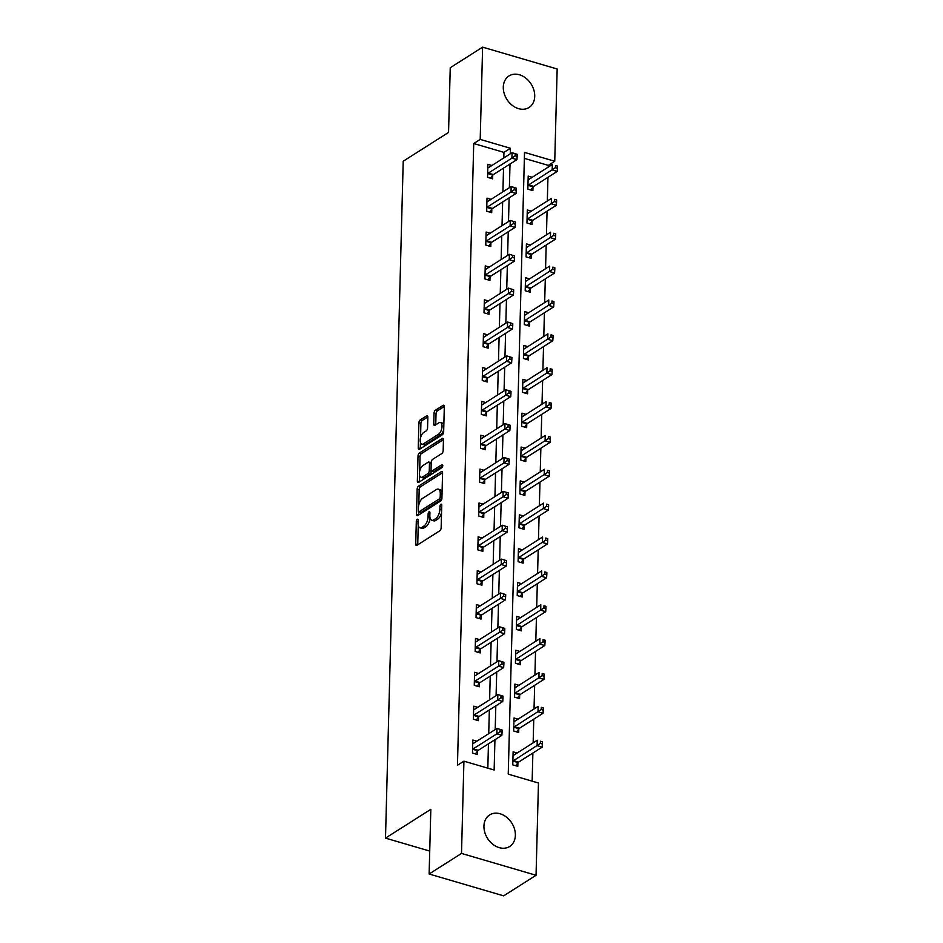 <?xml version="1.0" encoding="UTF-8"?>
<svg xmlns="http://www.w3.org/2000/svg" width="943" height="943" viewBox="0 0 943 943"><rect width="100%" height="100%" fill="white"/><g stroke="black" fill="none" stroke-linecap="round" stroke-linejoin="round"><path stroke-width="1.41" d="M417.242 519.287A1.65 0.79 -73.7 0 0 416.311 521.349L415.722 543.981A2.346 1.132 -73.7 0 0 416.334 545.431A2.346 1.132 -73.7 0 0 416.936 545.313L439.815 530.768A2.346 1.132 -73.7 0 0 441.147 527.821L441.737 505.189A1.65 0.79 -73.7 0 0 441.312 504.175A1.65 0.79 -73.7 0 0 440.888 504.257A1.65 0.79 -73.7 0 0 439.957 506.32L439.886 509.244A7.52 3.631 -73.7 0 1 435.631 518.65L433.733 519.864A7.52 3.631 -73.7 0 1 431.788 520.265A7.52 3.631 -73.7 0 1 429.843 515.632L429.914 512.697A1.65 0.79 -73.7 0 0 429.489 511.684A1.65 0.79 -73.7 0 0 429.065 511.778A1.65 0.79 -73.7 0 0 428.134 513.829L428.063 516.764A7.52 3.631 -73.7 0 1 423.808 526.159L421.91 527.373A7.52 3.631 -73.7 0 1 419.965 527.774A7.52 3.631 -73.7 0 1 418.02 523.141L418.091 520.218A1.65 0.79 -73.7 0 0 417.666 519.204A1.65 0.79 -73.7 0 0 417.242 519.287M534.716 96.327A18.683 14.345 -122.4 0 1 529.035 107.49A18.683 14.345 -122.4 0 1 512.12 105.239A18.683 14.345 -122.4 0 1 503.291 87.121A18.683 14.345 -122.4 0 1 508.984 75.947A18.683 14.345 -122.4 0 1 525.899 78.198A18.683 14.345 -122.4 0 1 534.716 96.327M515.373 835.309A18.683 14.345 -122.4 0 1 509.68 846.472A18.683 14.345 -122.4 0 1 492.765 844.221A18.683 14.345 -122.4 0 1 483.948 826.092A18.683 14.345 -122.4 0 1 489.629 814.929A18.683 14.345 -122.4 0 1 506.544 817.18A18.683 14.345 -122.4 0 1 515.373 835.309M427.851 417.148A2.346 1.132 -73.7 0 0 427.25 415.698A2.346 1.132 -73.7 0 0 426.637 415.828L420.224 419.906A2.346 1.132 -73.7 0 0 418.892 422.841L418.232 447.984A2.346 1.132 -73.7 0 0 418.845 449.434A2.346 1.132 -73.7 0 0 419.446 449.316L442.326 434.77A2.346 1.132 -73.7 0 0 443.658 431.835L444.318 406.681A2.346 1.132 -73.7 0 0 443.705 405.231A2.346 1.132 -73.7 0 0 443.104 405.36L435.348 410.288A2.346 1.132 -73.7 0 0 434.016 413.234L433.733 423.985A2.346 1.132 -73.7 0 0 434.346 425.434A2.346 1.132 -73.7 0 0 434.959 425.317L438.801 422.865A6.295 3.029 -73.7 0 1 440.416 422.535A6.295 3.029 -73.7 0 1 441.902 427.898A6.295 3.029 -73.7 0 1 438.495 434.275L423.431 443.847A6.295 3.029 -73.7 0 1 421.816 444.177A6.295 3.029 -73.7 0 1 420.33 438.813A6.295 3.029 -73.7 0 1 423.737 432.448L426.248 430.845A2.346 1.132 -73.7 0 0 427.568 427.91L427.851 417.148M536.048 875.269L503.668 895.85L429.124 874.008L430.821 809.318L385.498 838.115L403.215 161.229L448.55 132.421L450.247 67.731L482.616 47.15L557.16 68.992L554.743 161.253L524.52 152.401L508.242 774.156L538.465 783.008L536.048 875.269L461.504 853.427L463.921 761.166L494.144 770.018L494.934 739.736M429.124 874.008L461.504 853.427M503.798 157.941L503.951 152.389L473.728 143.525L457.449 765.28L463.921 761.166M473.728 143.525L480.199 139.411L482.616 47.15M418.48 486.175A2.346 1.132 -73.7 0 0 417.16 489.111L416.5 514.253A2.346 1.132 -73.7 0 0 417.112 515.703A2.346 1.132 -73.7 0 0 417.714 515.585L440.593 501.039A2.346 1.132 -73.7 0 0 441.925 498.104L442.585 472.95A2.346 1.132 -73.7 0 0 441.972 471.512A2.346 1.132 -73.7 0 0 441.371 471.63L418.48 486.175L420.495 486.765A2.346 1.132 -73.7 0 0 419.175 489.7L418.775 505.012M417.36 481.119L418.02 455.976A2.346 1.132 -73.7 0 1 419.352 453.041L442.232 438.495A2.346 1.132 -73.7 0 1 442.833 438.377A2.346 1.132 -73.7 0 1 443.446 439.815L443.163 450.577A2.346 1.132 -73.7 0 1 441.843 453.524L432.554 459.418A2.346 1.132 -73.7 0 0 431.234 462.353L431.045 469.496A2.346 1.132 -73.7 0 0 431.658 470.946A2.346 1.132 -73.7 0 0 432.259 470.816L441.925 464.675A1.65 0.79 -73.7 0 1 442.35 464.593A1.65 0.79 -73.7 0 1 442.738 465.995A1.65 0.79 -73.7 0 1 441.843 467.657L418.586 482.451A2.346 1.132 -73.7 0 1 417.973 482.568A2.346 1.132 -73.7 0 1 417.36 481.119L419.376 481.708L419.552 475.284M385.498 838.115L429.725 851.081M487.826 768.168L488.462 743.85M488.722 733.666L489.346 709.985M489.617 699.8L490.23 676.119M490.501 665.935L491.114 642.254M491.386 632.069L492.01 608.388M492.27 598.204L492.894 574.523M493.165 564.338L493.778 540.657M494.049 530.473L494.662 506.792M494.934 496.607L495.558 472.914M495.818 462.742L496.442 439.049M496.702 428.865L497.326 405.184M497.598 394.999L498.21 371.318M498.482 361.134L499.106 337.453M499.366 327.268L499.99 303.587M500.25 293.403L500.874 269.722M501.146 259.537L501.759 235.856M502.03 225.672L502.643 201.991M502.914 191.806L503.538 168.125M476.852 741.21L472.832 740.031L472.49 753.056L477.523 754.541L477.618 751.029M477.736 707.344L473.716 706.166L473.374 719.191L478.407 720.676L478.502 717.151M478.62 673.479L474.6 672.3L474.258 685.325L479.292 686.799L479.386 683.286M479.515 639.613L475.484 638.435L475.142 651.46L480.187 652.933L480.27 649.421M480.4 605.748L476.368 604.569L476.038 617.594L481.071 619.068L481.166 615.555M481.284 571.882L477.264 570.704L476.922 583.729L481.956 585.202L482.05 581.69M482.168 538.017L478.148 536.838L477.806 549.863L482.84 551.337L482.934 547.824M483.052 504.151L479.032 502.973L478.69 515.998L483.724 517.471L483.818 513.959M483.948 470.286L479.916 469.107L479.574 482.132L484.619 483.606L484.714 480.093M484.832 436.42L480.812 435.242L480.47 448.267L485.504 449.74L485.598 446.228M485.716 402.555L481.696 401.376L481.354 414.401L486.388 415.875L486.482 412.362M486.6 368.689L482.58 367.511L482.238 380.536L487.272 382.009L487.366 378.497M487.496 334.824L483.464 333.645L483.122 346.67L488.168 348.144L488.25 344.631M488.38 300.958L484.36 299.78L484.018 312.805L489.052 314.278L489.146 310.766M489.264 267.081L485.244 265.902L484.902 278.928L489.936 280.413L490.03 276.9M490.148 233.216L486.128 232.037L485.786 245.062L490.82 246.547L490.914 243.023M491.044 199.35L487.012 198.171L486.671 211.197L491.716 212.682L491.798 209.157M491.928 165.485L487.896 164.306L487.566 177.331L492.6 178.805L492.694 175.292M532.147 781.158L532.878 753.033M533.149 742.848L533.762 719.167M534.033 708.983L534.657 685.302M534.917 675.117L535.541 651.436M535.801 641.252L536.426 617.571M536.697 607.386L537.31 583.705M537.581 573.521L538.205 549.84M538.465 539.655L539.09 515.974M539.349 505.79L539.974 482.109M540.245 471.924L540.858 448.231M541.129 438.059L541.742 414.366M542.013 404.193L542.638 380.5M542.897 370.316L543.522 346.635M543.793 336.451L544.406 312.77M544.677 302.585L545.29 278.904M545.561 268.72L546.186 245.039M546.445 234.854L547.07 211.173M547.329 200.989L547.954 177.308M548.225 167.123L548.272 165.379L524.367 158.365M517.141 753.021L513.122 751.842L512.78 764.867L517.813 766.341L517.907 762.828M518.025 719.155L514.006 717.977L513.664 731.002L518.697 732.475L518.791 728.963M518.909 685.29L514.89 684.111L514.548 697.136L519.581 698.61L519.676 695.097M519.805 651.424L515.774 650.246L515.432 663.271L520.477 664.744L520.56 661.232M520.689 617.559L516.67 616.38L516.328 629.405L521.361 630.879L521.455 627.366M521.573 583.693L517.554 582.515L517.212 595.54L522.245 597.013L522.339 593.501M522.457 549.828L518.438 548.649L518.096 561.674L523.129 563.148L523.224 559.635M523.353 515.962L519.322 514.784L518.98 527.809L524.025 529.282L524.108 525.77M524.237 482.097L520.218 480.918L519.876 493.943L524.909 495.417L525.003 491.904M525.121 448.231L521.102 447.053L520.76 460.078L525.793 461.551L525.888 458.039M526.005 414.354L521.986 413.175L521.644 426.201L526.677 427.686L526.772 424.173M526.901 380.489L522.87 379.31L522.528 392.335L527.573 393.82L527.656 390.296M527.785 346.623L523.754 345.444L523.424 358.47L528.457 359.955L528.551 356.43M528.669 312.758L524.65 311.579L524.308 324.604L529.341 326.078L529.436 322.565M529.553 278.892L525.534 277.714L525.192 290.739L530.225 292.212L530.32 288.699M530.438 245.027L526.418 243.848L526.076 256.873L531.109 258.347L531.204 254.834M531.333 211.161L527.302 209.983L526.96 223.008L532.005 224.481L532.1 220.968M532.217 177.296L528.198 176.117L527.856 189.142L532.889 190.616L532.984 187.103M548.272 165.379L554.743 161.253M510.281 153.827L510.422 148.275L480.199 139.411M495.205 729.552L495.818 705.871M496.089 695.686L496.713 672.005M496.973 661.821L497.598 638.14M497.857 627.955L498.482 604.274M498.753 594.09L499.366 570.409M499.637 560.225L500.25 536.532M500.521 526.359L501.146 502.666M501.405 492.482L502.03 468.801M502.301 458.616L502.914 434.935M503.185 424.751L503.798 401.07M504.069 390.885L504.694 367.204M504.953 357.02L505.578 333.339M505.849 323.154L506.462 299.473M506.733 289.289L507.346 265.608M507.617 255.423L508.242 231.742M508.501 221.558L509.126 197.877M509.385 187.692L510.01 164.011M503.951 152.389L510.422 148.275M419.965 527.774L421.981 528.363A7.52 3.631 -73.7 0 0 423.914 527.962L421.91 527.373M430.043 517.907A7.52 3.631 -73.7 0 1 425.823 526.76L423.914 527.962M431.788 520.265L433.804 520.854A7.52 3.631 -73.7 0 0 435.737 520.453L433.733 519.864M441.548 512.52A7.52 3.631 -73.7 0 1 437.646 519.239L435.737 520.453M418.232 525.463L417.737 544.571A2.346 1.132 -73.7 0 0 417.737 544.795M442.585 472.738L420.495 486.765M418.598 511.695L418.515 514.854A2.346 1.132 -73.7 0 0 418.515 515.078M418.338 510.788A1.65 0.79 -73.7 0 0 418.763 511.801A1.65 0.79 -73.7 0 0 419.187 511.707L439.273 498.941A1.65 0.79 -73.7 0 0 440.204 496.89L440.287 493.802A7.52 3.631 -73.7 0 0 438.33 489.158A7.52 3.631 -73.7 0 0 436.397 489.558L422.664 498.293A7.52 3.631 -73.7 0 0 418.421 507.699L418.338 510.788M418.763 511.801L420.778 512.391A1.65 0.79 -73.7 0 0 421.203 512.297L419.187 511.707M441.819 498.93A1.65 0.79 -73.7 0 1 441.289 499.531L421.203 512.297M442.078 492.057A7.52 3.631 -73.7 0 0 440.346 489.747L438.33 489.158M419.659 471.241L420.036 456.565L418.02 455.976M443.446 439.591L421.368 453.63A2.346 1.132 -73.7 0 0 420.036 456.565M431.658 470.946L433.674 471.535A2.346 1.132 -73.7 0 0 434.275 471.406L442.727 466.042M422.935 465.536A6.295 3.029 -73.7 0 0 419.529 471.913A6.295 3.029 -73.7 0 0 421.014 477.276A6.295 3.029 -73.7 0 0 422.629 476.934L427.933 473.563A2.346 1.132 -73.7 0 0 429.265 470.628L429.454 463.484A2.346 1.132 -73.7 0 0 428.841 462.035A2.346 1.132 -73.7 0 0 428.24 462.164L422.935 465.536M421.014 477.276L423.03 477.865A6.295 3.029 -73.7 0 0 424.645 477.523L422.629 476.934M431.293 470.663L431.281 471.217A2.346 1.132 -73.7 0 1 429.949 474.152L424.645 477.523M431.222 462.919A2.346 1.132 -73.7 0 0 430.857 462.624L428.841 462.035M421.816 444.177L423.831 444.766A6.295 3.029 -73.7 0 0 425.446 444.436L423.431 443.847M443.717 429.466A6.295 3.029 -73.7 0 1 440.511 434.864L425.446 444.436M443.835 424.892A6.295 3.029 -73.7 0 0 442.432 423.124L440.416 422.535M444.318 406.457L437.363 410.877A2.346 1.132 -73.7 0 0 436.031 413.824L435.749 424.586A2.346 1.132 -73.7 0 0 435.749 424.81M420.413 442.408L420.248 448.573A2.346 1.132 -73.7 0 0 420.248 448.797M427.851 416.924L422.228 420.495A2.346 1.132 -73.7 0 0 420.908 423.431L420.531 437.835M515.668 765.716L518.096 762.581A2.393 1.155 106.3 0 1 518.591 762.121L542.154 747.139L537.121 745.665L537.262 740.231L513.687 755.213A2.393 1.155 106.3 0 1 513.216 755.367L513.027 755.355M512.874 761.355L513.063 761.107A2.393 1.155 106.3 0 1 513.546 760.647L540.363 743.402L542.366 743.992L542.425 741.823L540.41 741.233L540.363 743.402M540.41 741.233L542.425 741.823M542.366 743.992L542.154 747.139M473.256 748.836L478.29 750.31L501.865 735.328L496.831 733.854L473.256 748.836A2.393 1.155 -73.7 0 0 472.773 749.296L472.573 749.544M500.061 731.603L496.831 733.854L496.973 728.432L502.136 730.023L500.12 729.422L500.061 731.603L502.077 732.192L502.136 730.023M472.738 743.555L472.926 743.555A2.393 1.155 -73.7 0 0 473.398 743.402L496.973 728.432L500.12 729.422M478.29 750.31A2.393 1.155 -73.7 0 0 477.806 750.769L475.378 753.905M501.865 735.328L502.077 732.192M516.552 731.851L518.98 728.715A2.393 1.155 106.3 0 1 519.475 728.255L543.038 713.273L538.005 711.8L538.147 706.366L514.583 721.348A2.393 1.155 106.3 0 1 514.1 721.501L513.911 721.489M513.758 727.489L513.947 727.242A2.393 1.155 106.3 0 1 514.43 726.77L541.247 709.537L543.262 710.126L543.309 707.957L541.306 707.368L541.247 709.537M541.306 707.368L543.309 707.957M543.262 710.126L543.038 713.273M517.436 697.985L519.876 694.85A2.393 1.155 106.3 0 1 520.359 694.39L543.934 679.408L538.889 677.934L539.031 672.5L515.467 687.482A2.393 1.155 106.3 0 1 514.984 687.636L514.795 687.624M514.642 693.624L514.831 693.376A2.393 1.155 106.3 0 1 515.326 692.905L542.131 675.671L544.146 676.261L544.205 674.092L542.19 673.502L542.131 675.671M542.19 673.502L544.205 674.092M544.146 676.261L543.934 679.408M474.14 714.971L479.185 716.444L502.749 701.462L497.715 699.989L474.14 714.971A2.393 1.155 -73.7 0 0 473.657 715.431L473.469 715.678M500.957 697.737L497.715 699.989L497.857 694.555L503.02 696.146L501.004 695.557L500.957 697.737L502.973 698.327L503.02 696.146M473.622 709.678L473.81 709.69A2.393 1.155 -73.7 0 0 474.282 709.537L497.857 694.555L501.004 695.557M479.185 716.444A2.393 1.155 -73.7 0 0 478.69 716.904L476.262 720.039M502.749 701.462L502.973 698.327M475.036 681.105L480.07 682.579L503.645 667.597L498.599 666.123L475.036 681.105A2.393 1.155 -73.7 0 0 474.541 681.565L474.353 681.813M501.841 663.86L498.599 666.123L498.741 660.689L503.916 662.281L501.9 661.691L501.841 663.86L503.857 664.461L503.916 662.281M474.506 675.813L474.694 675.825A2.393 1.155 -73.7 0 0 475.178 675.671L498.741 660.689L501.9 661.691M480.07 682.579A2.393 1.155 -73.7 0 0 479.586 683.038L477.146 686.174M503.645 667.597L503.857 664.461M518.32 664.12L520.76 660.984A2.393 1.155 106.3 0 1 521.243 660.524L544.818 645.542L539.785 644.057L539.926 638.635L516.351 653.617A2.393 1.155 106.3 0 1 515.868 653.77L515.691 653.758M515.526 659.758L515.727 659.511A2.393 1.155 106.3 0 1 516.21 659.039L543.015 641.806L545.03 642.395L545.089 640.226L543.074 639.637L543.015 641.806M543.074 639.637L545.089 640.226M545.03 642.395L544.818 645.542M519.216 630.254L521.644 627.119A2.393 1.155 106.3 0 1 522.127 626.647L545.702 611.677L540.669 610.192L540.811 604.769L517.236 619.751A2.393 1.155 106.3 0 1 516.764 619.905L516.575 619.893M516.41 625.893L516.611 625.645A2.393 1.155 106.3 0 1 517.094 625.174L543.899 607.94L545.914 608.53L545.973 606.361L543.958 605.771L543.899 607.94M543.958 605.771L545.973 606.361M545.914 608.53L545.702 611.677M520.1 596.389L522.528 593.253A2.393 1.155 106.3 0 1 523.023 592.782L546.586 577.811L541.553 576.326L541.695 570.904L518.12 585.886A2.393 1.155 106.3 0 1 517.648 586.039L517.459 586.027M517.306 592.027L517.495 591.78A2.393 1.155 106.3 0 1 517.978 591.308L544.795 574.075L546.81 574.664L546.857 572.495L544.854 571.906L544.795 574.075M544.854 571.906L546.857 572.495M546.81 574.664L546.586 577.811M475.92 647.24L480.954 648.713L504.529 633.731L499.484 632.258L475.92 647.24A2.393 1.155 -73.7 0 0 475.425 647.7L475.237 647.947M502.725 629.995L499.484 632.258L499.637 626.824L504.8 628.415L502.784 627.826L502.725 629.995L504.741 630.596L504.8 628.415M475.39 641.947L475.578 641.959A2.393 1.155 -73.7 0 0 476.062 641.806L499.637 626.824L502.784 627.826M480.954 648.713A2.393 1.155 -73.7 0 0 480.47 649.173L478.03 652.308M504.529 633.731L504.741 630.596M476.804 613.374L481.838 614.848L505.413 599.866L500.379 598.392L476.804 613.374A2.393 1.155 -73.7 0 0 476.321 613.834L476.121 614.082M503.609 596.129L500.379 598.392L500.521 592.958L505.684 594.55L503.668 593.96L503.609 596.129L505.625 596.719L505.684 594.55M476.286 608.082L476.463 608.094A2.393 1.155 -73.7 0 0 476.946 607.94L500.521 592.958L503.668 593.96M481.838 614.848A2.393 1.155 -73.7 0 0 481.354 615.308L478.926 618.443M505.413 599.866L505.625 596.719M477.688 579.497L482.733 580.982L506.297 566L501.263 564.527L477.688 579.497A2.393 1.155 -73.7 0 0 477.205 579.969L477.017 580.216M504.505 562.264L501.263 564.527L501.405 559.093L506.568 560.684L504.552 560.095L504.505 562.264L506.509 562.853L506.568 560.684M477.17 574.216L477.358 574.228A2.393 1.155 -73.7 0 0 477.83 574.075L501.405 559.093L504.552 560.095M482.733 580.982A2.393 1.155 -73.7 0 0 482.238 581.442L479.81 584.577M506.297 566L506.509 562.853M520.984 562.523L523.424 559.388A2.393 1.155 106.3 0 1 523.907 558.916L547.482 543.934L542.437 542.461L542.579 537.038L519.015 552.02A2.393 1.155 106.3 0 1 518.532 552.162L518.344 552.162M518.19 558.162L518.379 557.914A2.393 1.155 106.3 0 1 518.874 557.443L545.679 540.209L547.694 540.799L547.753 538.63L545.738 538.04L545.679 540.209M545.738 538.04L547.753 538.63M547.694 540.799L547.482 543.934M478.584 545.632L483.618 547.117L507.181 532.135L502.147 530.661L478.584 545.632A2.393 1.155 -73.7 0 0 478.089 546.103L477.901 546.351M505.389 528.398L502.147 530.661L502.289 525.227L507.464 526.819L505.448 526.229L505.389 528.398L507.405 528.988L507.464 526.819M478.054 540.351L478.242 540.363A2.393 1.155 -73.7 0 0 478.726 540.209L502.289 525.227L505.448 526.229M483.618 547.117A2.393 1.155 -73.7 0 0 483.122 547.577L480.694 550.712M507.181 532.135L507.405 528.988M521.868 528.646L524.308 525.522A2.393 1.155 106.3 0 1 524.791 525.051L548.366 510.069L543.333 508.595L543.474 503.173L519.899 518.155A2.393 1.155 106.3 0 1 519.416 518.296L519.228 518.296M519.074 524.296L519.275 524.037A2.393 1.155 106.3 0 1 519.758 523.577L546.563 506.344L548.578 506.933L548.637 504.764L546.622 504.175L546.563 506.344M546.622 504.175L548.637 504.764M548.578 506.933L548.366 510.069M479.468 511.766L484.502 513.251L508.077 498.269L503.032 496.784L479.468 511.766A2.393 1.155 -73.7 0 0 478.973 512.238L478.785 512.485M506.273 494.533L503.032 496.784L503.173 491.362L508.348 492.953L506.332 492.364L506.273 494.533L508.289 495.122L508.348 492.953M478.938 506.485L479.127 506.497A2.393 1.155 -73.7 0 0 479.61 506.344L503.173 491.362L506.332 492.364M484.502 513.251A2.393 1.155 -73.7 0 0 484.018 513.711L481.578 516.847M508.077 498.269L508.289 495.122M522.764 494.78L525.192 491.657A2.393 1.155 106.3 0 1 525.675 491.185L549.25 476.203L544.217 474.73L544.359 469.308L520.784 484.289A2.393 1.155 106.3 0 1 520.312 484.431L520.123 484.431M519.958 490.419L520.159 490.171A2.393 1.155 106.3 0 1 520.642 489.712L547.447 472.478L549.463 473.068L549.521 470.899L547.506 470.309L547.447 472.478M547.506 470.309L549.521 470.899M549.463 473.068L549.25 476.203M480.352 477.901L485.386 479.374L508.961 464.404L503.927 462.919L480.352 477.901A2.393 1.155 -73.7 0 0 479.869 478.372L479.669 478.62M507.157 460.667L503.927 462.919L504.069 457.496L509.232 459.088L507.216 458.498L507.157 460.667L509.173 461.257L509.232 459.088M479.834 472.62L480.011 472.632A2.393 1.155 -73.7 0 0 480.494 472.478L504.069 457.496L507.216 458.498M485.386 479.374A2.393 1.155 -73.7 0 0 484.902 479.846L482.462 482.981M508.961 464.404L509.173 461.257M523.648 460.915L526.076 457.791A2.393 1.155 106.3 0 1 526.571 457.32L550.134 442.338L545.101 440.864L545.243 435.442L521.668 450.412A2.393 1.155 106.3 0 1 521.196 450.565L521.007 450.565M520.854 456.553L521.043 456.306A2.393 1.155 106.3 0 1 521.526 455.846L548.343 438.613L550.358 439.202L550.406 437.033L548.39 436.444L548.343 438.613M548.39 436.444L550.406 437.033M550.358 439.202L550.134 442.338M481.236 444.035L486.282 445.509L509.845 430.538L504.811 429.053L481.236 444.035A2.393 1.155 -73.7 0 0 480.753 444.507L480.553 444.754M508.053 426.802L504.811 429.053L504.953 423.631L510.116 425.222L508.1 424.633L508.053 426.802L510.057 427.391L510.116 425.222M480.718 438.754L480.906 438.766A2.393 1.155 -73.7 0 0 481.378 438.613L504.953 423.631L508.1 424.633M486.282 445.509A2.393 1.155 -73.7 0 0 485.786 445.98L483.358 449.116M509.845 430.538L510.057 427.391M524.532 427.049L526.972 423.914A2.393 1.155 106.3 0 1 527.455 423.454L551.018 408.472L545.985 406.999L546.127 401.577L522.563 416.547A2.393 1.155 106.3 0 1 522.08 416.7L521.892 416.7M521.738 422.688L521.927 422.44A2.393 1.155 106.3 0 1 522.422 421.981L549.227 404.747L551.242 405.337L551.301 403.168L549.286 402.567L549.227 404.747M549.286 402.567L551.301 403.168M551.242 405.337L551.018 408.472M482.121 410.17L487.166 411.643L510.729 396.661L505.696 395.188L482.121 410.17A2.393 1.155 -73.7 0 0 481.637 410.641L481.449 410.889M508.937 392.936L505.696 395.188L505.837 389.765L511 391.357L508.996 390.767L508.937 392.936L510.953 393.526L511 391.357M481.602 404.889L481.79 404.889A2.393 1.155 -73.7 0 0 482.274 404.747L505.837 389.765L508.996 390.767M487.166 411.643A2.393 1.155 -73.7 0 0 486.671 412.115L484.242 415.25M510.729 396.661L510.953 393.526M525.416 393.184L527.856 390.048A2.393 1.155 106.3 0 1 528.339 389.589L551.914 374.607L546.869 373.133L547.023 367.711L523.448 382.681A2.393 1.155 106.3 0 1 522.964 382.834L522.776 382.823M522.622 388.822L522.811 388.575A2.393 1.155 106.3 0 1 523.306 388.115L550.111 370.882L552.126 371.471L552.185 369.302L550.17 368.701L550.111 370.882M550.17 368.701L552.185 369.302M552.126 371.471L551.914 374.607M483.016 376.304L488.05 377.778L511.625 362.796L506.58 361.322L483.016 376.304A2.393 1.155 -73.7 0 0 482.521 376.764L482.333 377.023M509.821 359.071L506.58 361.322L506.721 355.9L511.896 357.491L509.88 356.902L509.821 359.071L511.837 359.66L511.896 357.491M482.486 371.023L482.675 371.023A2.393 1.155 -73.7 0 0 483.158 370.882L506.721 355.9L509.88 356.902M488.05 377.778A2.393 1.155 -73.7 0 0 487.566 378.249L485.126 381.373M511.625 362.796L511.837 359.66M526.3 359.318L528.74 356.183A2.393 1.155 106.3 0 1 529.223 355.723L552.798 340.741L547.765 339.268L547.907 333.834L524.332 348.816A2.393 1.155 106.3 0 1 523.848 348.969L523.671 348.957M523.506 354.957L523.707 354.709A2.393 1.155 106.3 0 1 524.19 354.25L550.995 337.016L553.011 337.606L553.069 335.425L551.054 334.836L550.995 337.016M551.054 334.836L553.069 335.425M553.011 337.606L552.798 340.741M483.9 342.439L488.934 343.912L512.509 328.93L507.475 327.457L483.9 342.439A2.393 1.155 -73.7 0 0 483.417 342.898L483.217 343.146M510.705 325.205L507.475 327.457L507.617 322.034L512.78 323.626L510.764 323.036L510.705 325.205L512.721 325.795L512.78 323.626M483.382 337.158L483.559 337.158A2.393 1.155 -73.7 0 0 484.042 337.016L507.617 322.034L510.764 323.036M488.934 343.912A2.393 1.155 -73.7 0 0 488.45 344.384L486.01 347.507M512.509 328.93L512.721 325.795M527.196 325.453L529.624 322.317A2.393 1.155 106.3 0 1 530.119 321.858L553.682 306.876L548.649 305.402L548.791 299.968L525.216 314.95A2.393 1.155 106.3 0 1 524.744 315.103L524.556 315.092M524.402 321.091L524.591 320.844A2.393 1.155 106.3 0 1 525.074 320.384L551.891 303.139L553.895 303.74L553.954 301.56L551.938 300.97L551.891 303.139M551.938 300.97L553.954 301.56M553.895 303.74L553.682 306.876M484.785 308.573L489.818 310.047L513.393 295.065L508.36 293.591L484.785 308.573A2.393 1.155 -73.7 0 0 484.301 309.033L484.101 309.28M511.589 291.34L508.36 293.591L508.501 288.169L513.664 289.76L511.648 289.171L511.589 291.34L513.605 291.929L513.664 289.76M484.266 303.292L484.454 303.292A2.393 1.155 -73.7 0 0 484.926 303.139L508.501 288.169L511.648 289.171M489.818 310.047A2.393 1.155 -73.7 0 0 489.334 310.518L486.906 313.642M513.393 295.065L513.605 291.929M528.08 291.587L530.508 288.452A2.393 1.155 106.3 0 1 531.003 287.992L554.567 273.01L549.533 271.537L549.675 266.103L526.111 281.085A2.393 1.155 106.3 0 1 525.628 281.238L525.44 281.226M525.286 287.226L525.475 286.978A2.393 1.155 106.3 0 1 525.97 286.519L552.775 269.274L554.79 269.863L554.849 267.694L552.834 267.105L552.775 269.274M552.834 267.105L554.849 267.694M554.79 269.863L554.567 273.01M485.669 274.708L490.714 276.181L514.277 261.199L509.244 259.726L485.669 274.708A2.393 1.155 -73.7 0 0 485.185 275.167L484.997 275.415M512.485 257.474L509.244 259.726L509.385 254.304L514.548 255.895L512.544 255.294L512.485 257.474L514.501 258.064L514.548 255.895M485.15 269.427L485.339 269.427A2.393 1.155 -73.7 0 0 485.81 269.274L509.385 254.304L512.544 255.294M490.714 276.181A2.393 1.155 -73.7 0 0 490.219 276.641L487.79 279.776M514.277 261.199L514.501 258.064M528.964 257.722L531.404 254.586A2.393 1.155 106.3 0 1 531.887 254.127L555.462 239.145L550.417 237.671L550.559 232.237L526.996 247.219A2.393 1.155 106.3 0 1 526.512 247.372L526.324 247.361M526.17 253.361L526.359 253.113A2.393 1.155 106.3 0 1 526.854 252.653L553.659 235.408L555.675 235.998L555.733 233.829L553.718 233.239L553.659 235.408M553.718 233.239L555.733 233.829M555.675 235.998L555.462 239.145M486.564 240.842L491.598 242.316L515.173 227.334L510.128 225.86L486.564 240.842A2.393 1.155 -73.7 0 0 486.069 241.302L485.881 241.549M513.369 223.609L510.128 225.86L510.269 220.438L515.444 222.029L513.428 221.428L513.369 223.609L515.385 224.198L515.444 222.029M486.034 235.55L486.223 235.561A2.393 1.155 -73.7 0 0 486.706 235.408L510.269 220.438L513.428 221.428M491.598 242.316A2.393 1.155 -73.7 0 0 491.114 242.775L488.674 245.911M515.173 227.334L515.385 224.198M529.848 223.856L532.288 220.721A2.393 1.155 106.3 0 1 532.771 220.261L556.346 205.279L551.313 203.806L551.455 198.372L527.88 213.354A2.393 1.155 106.3 0 1 527.396 213.507L527.22 213.495M527.054 219.495L527.255 219.248A2.393 1.155 106.3 0 1 527.738 218.776L554.543 201.543L556.559 202.132L556.618 199.963L554.602 199.374L554.543 201.543M554.602 199.374L556.618 199.963M556.559 202.132L556.346 205.279M487.448 206.977L492.482 208.45L516.057 193.468L511.023 191.995L487.448 206.977A2.393 1.155 -73.7 0 0 486.965 207.436L486.765 207.684M514.253 189.743L511.023 191.995L511.165 186.561L516.328 188.152L514.312 187.563L514.253 189.743L516.269 190.333L516.328 188.152M486.918 201.684L487.107 201.696A2.393 1.155 -73.7 0 0 487.59 201.543L511.165 186.561L514.312 187.563M492.482 208.45A2.393 1.155 -73.7 0 0 491.998 208.91L489.558 212.045M516.057 193.468L516.269 190.333M530.744 189.991L533.172 186.855A2.393 1.155 106.3 0 1 533.667 186.396L557.23 171.414L552.197 169.94L552.339 164.506L528.764 179.488A2.393 1.155 106.3 0 1 528.292 179.642L528.104 179.63M527.939 185.63L528.139 185.382A2.393 1.155 106.3 0 1 528.622 184.911L555.439 167.677L557.443 168.267L557.502 166.098L555.486 165.508L555.439 167.677M555.486 165.508L557.502 166.098M557.443 168.267L557.23 171.414M488.333 173.111L493.366 174.585L516.941 159.603L511.908 158.129L488.333 173.111A2.393 1.155 -73.7 0 0 487.849 173.571L487.649 173.818M515.137 155.866L511.908 158.129L512.049 152.695L517.212 154.287L515.196 153.697L515.137 155.866L517.153 156.467L517.212 154.287M487.814 167.819L488.002 167.83A2.393 1.155 -73.7 0 0 488.474 167.677L512.049 152.695L515.196 153.697M493.366 174.585A2.393 1.155 -73.7 0 0 492.883 175.044L490.454 178.18M516.941 159.603L517.153 156.467M418.044 521.856L416.311 521.349M441.689 506.827L439.957 506.32M429.867 514.336L428.134 513.829M425.823 526.76L423.808 526.159M429.925 517.306L428.063 516.764M437.646 519.239L435.631 518.65M441.619 509.75L439.886 509.244M417.737 544.571L415.722 543.981M442.408 471.936L441.371 471.63M418.515 514.854L416.5 514.253M419.175 489.7L417.16 489.111M441.289 499.531L439.273 498.941M441.937 497.397L440.204 496.89M442.019 494.309L440.287 493.802M421.368 453.63L419.352 453.041M443.281 438.801L442.232 438.495M434.275 471.406L432.259 470.816M442.656 464.887L441.925 464.675M429.949 474.152L427.933 473.563M431.281 471.217L429.265 470.628M431.187 463.991L429.454 463.484M440.511 434.864L438.495 434.275M435.749 424.586L433.733 423.985M436.031 413.824L434.016 413.234M437.363 410.877L435.348 410.288M444.153 405.667L443.104 405.36M420.248 448.573L418.232 447.984M420.908 423.431L418.892 422.841M422.228 420.495L420.224 419.906M427.686 416.134L426.637 415.828M518.096 762.581L513.063 761.107M518.591 762.121L513.546 760.647M472.773 749.296L477.806 750.769M518.98 728.715L513.947 727.242M519.475 728.255L514.43 726.77M519.876 694.85L514.831 693.376M520.359 694.39L515.326 692.905M473.657 715.431L478.69 716.904M474.541 681.565L479.586 683.038M520.76 660.984L515.727 659.511M521.243 660.524L516.21 659.039M521.644 627.119L516.611 625.645M522.127 626.647L517.094 625.174M522.528 593.253L517.495 591.78M523.023 592.782L517.978 591.308M475.425 647.7L480.47 649.173M476.321 613.834L481.354 615.308M477.205 579.969L482.238 581.442M523.424 559.388L518.379 557.914M523.907 558.916L518.874 557.443M478.089 546.103L483.122 547.577M524.308 525.522L519.275 524.037M524.791 525.051L519.758 523.577M478.973 512.238L484.018 513.711M525.192 491.657L520.159 490.171M525.675 491.185L520.642 489.712M479.869 478.372L484.902 479.846M526.076 457.791L521.043 456.306M526.571 457.32L521.526 455.846M480.753 444.507L485.786 445.98M526.972 423.914L521.927 422.44M527.455 423.454L522.422 421.981M481.637 410.641L486.671 412.115M527.856 390.048L522.811 388.575M528.339 389.589L523.306 388.115M482.521 376.764L487.566 378.249M528.74 356.183L523.707 354.709M529.223 355.723L524.19 354.25M483.417 342.898L488.45 344.384M529.624 322.317L524.591 320.844M530.119 321.858L525.074 320.384M484.301 309.033L489.334 310.518M530.508 288.452L525.475 286.978M531.003 287.992L525.97 286.519M485.185 275.167L490.219 276.641M531.404 254.586L526.359 253.113M531.887 254.127L526.854 252.653M486.069 241.302L491.114 242.775M532.288 220.721L527.255 219.248M532.771 220.261L527.738 218.776M486.965 207.436L491.998 208.91M533.172 186.855L528.139 185.382M533.667 186.396L528.622 184.911M487.849 173.571L492.883 175.044"/></g></svg>
